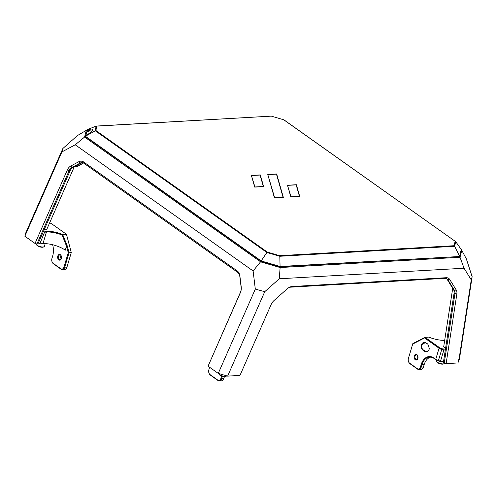 <?xml version="1.0" encoding="UTF-8"?>
<svg xmlns="http://www.w3.org/2000/svg" width="497" height="497" viewBox="0 0 497 497"><rect width="100%" height="100%" fill="white"/><g stroke="black" fill="none" stroke-linecap="round" stroke-linejoin="round"><path stroke-width="0.75" d="M75.712 166.104L76.606 166.824L81.309 164.302L83.005 162.842M79.595 164.016L81.309 164.302M61.013 255.57A2.33 1.566 -93.3 0 0 60.777 256.123A2.33 1.566 -93.3 0 0 60.74 256.253A2.33 1.566 -93.3 0 0 60.851 258.198A2.33 1.566 -93.3 0 0 61.199 258.844M60.895 258.297A2.883 1.938 86.7 0 1 60.771 256.148M61.442 258.266A2.33 1.566 86.7 0 1 60.125 259.596A2.33 1.566 86.7 0 1 59.367 259.366A2.33 1.566 86.7 0 1 58.441 256.787A2.33 1.566 86.7 0 1 59.857 254.942A2.33 1.566 86.7 0 1 60.615 255.178A2.33 1.566 86.7 0 1 61.317 256.117M60.361 254.706A2.883 1.938 -93.3 0 0 57.789 256.085A2.883 1.938 -93.3 0 0 58.894 259.931A2.883 1.938 -93.3 0 0 61.411 258.39A2.883 1.938 -93.3 0 0 61.274 255.992A2.883 1.938 -93.3 0 0 60.361 254.706M45.215 243.629L44.401 246.35A4.249 1.491 -163.4 0 1 43.947 246.792A4.249 1.491 -163.4 0 1 42.959 246.997A4.249 1.491 -163.4 0 1 36.393 244.543A4.249 1.491 -163.4 0 1 36.256 243.921L36.287 243.81M36.393 244.543L36.753 245.108A3.703 1.298 16.6 0 0 42.475 247.251A3.703 1.298 16.6 0 0 43.338 247.071L43.947 246.792M38.418 242.834L39.81 243.822L44.568 232.223L46.438 232.012A16.457 5.765 -163.4 0 1 62.106 235.038L66.511 246.127L68.244 252.725L63.958 267.106A3.566 2.398 86.7 0 1 60.802 268.74L53.167 263.329A3.566 2.398 86.7 0 1 52.03 261.733A3.566 2.398 86.7 0 1 51.856 258.769A3.566 2.398 86.7 0 1 51.912 258.564L52.645 256.098A14.264 9.592 -93.3 0 0 52.868 255.278A14.264 9.592 -93.3 0 0 52.632 244.748M39.81 243.822L42.972 243.642A16.457 5.765 -163.4 0 1 65.306 250.165L66.511 246.127L67.263 245.928L62.672 234.503A17.004 5.958 16.6 0 0 46.246 231.279L44.898 231.36L43.804 230.583M49.625 222.88A3.566 1.249 -163.4 0 1 51.831 223.905L66.468 234.286L62.672 234.503M43.432 231.422L44.568 232.223M39.673 243.356L38.542 242.548M44.898 231.36L44.687 232.111M52.899 255.16A13.711 9.226 86.7 0 1 52.713 255.837L51.98 258.297A4.113 2.765 -93.3 0 0 51.918 258.533A4.113 2.765 -93.3 0 0 51.887 258.657M52.067 261.838A4.113 2.765 -93.3 0 0 52.11 261.956A4.113 2.765 -93.3 0 0 53.421 263.795L61.056 269.212A4.113 2.765 -93.3 0 0 62.392 269.623A4.113 2.765 -93.3 0 0 64.703 267.324L69.052 252.737L71.282 252.613L66.933 267.193A4.113 2.765 86.7 0 1 64.622 269.498L62.392 269.623M71.282 252.551L66.468 234.286L71.282 252.551M68.244 252.725L69.052 252.737L67.263 245.928M62.653 234.758L62.106 235.038M421.114 345.353C420.269 349.341 425.68 353.547 428.29 350.938L429.408 348.807L427.88 344.154C424.649 341.594 422.394 341.998 421.114 345.353M427.979 344.266L425.109 342.713L421.381 344.893L421.27 345.396L422.413 349.341L425.749 351.435L428.414 350.826M417.94 358.169A2.33 1.566 86.7 0 1 417.934 358.194A2.33 1.566 86.7 0 1 416.623 359.499A2.33 1.566 86.7 0 1 415.865 359.263A2.33 1.566 86.7 0 1 414.939 356.691A2.33 1.566 86.7 0 1 416.356 354.839A2.33 1.566 86.7 0 1 417.815 356.014M417.865 358.455A2.883 1.938 -93.3 0 0 417.909 358.287A2.883 1.938 -93.3 0 0 417.772 355.895A2.883 1.938 -93.3 0 0 414.79 354.964A2.883 1.938 -93.3 0 0 414.952 359.449A2.883 1.938 -93.3 0 0 417.865 358.455M417.511 355.473A2.33 1.566 -93.3 0 0 417.238 356.156A2.33 1.566 -93.3 0 0 417.35 358.095A2.33 1.566 -93.3 0 0 417.697 358.741M417.393 358.2A2.883 1.938 86.7 0 1 417.269 356.045M444.604 363.195L444.585 363.251A4.249 1.491 -163.4 0 1 444.132 363.698A4.249 1.491 -163.4 0 1 440.087 363.469A4.249 1.491 -163.4 0 1 436.571 361.449A4.249 1.491 -163.4 0 1 436.434 360.822L436.621 360.201M436.571 361.449L436.931 362.015A3.703 1.298 16.6 0 0 439.994 363.773A3.703 1.298 16.6 0 0 443.517 363.978L444.132 363.698M408.565 361.741A4.113 2.765 -93.3 0 0 408.609 361.859A4.113 2.765 -93.3 0 0 409.919 363.692L417.555 369.109A4.113 2.765 -93.3 0 0 418.89 369.526A4.113 2.765 -93.3 0 0 421.201 367.221L421.934 364.761A13.711 9.226 86.7 0 1 429.638 357.082A13.711 9.226 86.7 0 1 434.086 358.467L435.999 359.822A3.566 1.249 16.6 0 0 438.335 360.884L440.199 361.431L443.579 361.238M445.43 349.217L441.945 348.764A3.566 1.249 -163.4 0 1 439.615 347.701L424.978 337.32L428.774 337.103A17.004 5.958 16.6 0 0 444.685 340.346M443.616 361.015L440.522 361.189L443.84 350.05L445.318 349.969M430.756 357.119A13.711 9.226 -93.3 0 0 424.165 364.63L423.432 367.09A4.113 2.765 86.7 0 1 421.121 369.395L418.89 369.526M440.199 361.431L440.522 361.189L438.435 360.58A4.113 1.441 -163.4 0 1 435.745 359.356L433.825 357.995A14.264 9.592 -93.3 0 0 421.189 364.543L420.456 367.003A3.566 2.398 86.7 0 1 417.294 368.637L409.665 363.226A3.566 2.398 86.7 0 1 408.528 361.63A3.566 2.398 86.7 0 1 408.354 358.666A3.566 2.398 86.7 0 1 408.41 358.461L412.696 344.079L424.562 337.935L424.978 337.32L412.827 343.613L408.478 358.194A4.113 2.765 -93.3 0 0 408.41 358.43A4.113 2.765 -93.3 0 0 408.385 358.554M424.562 337.935L439.062 348.217A4.113 1.441 16.6 0 0 441.752 349.441L443.84 350.05L443.815 349.31M412.827 343.613L412.696 344.079M218.612 373.502A4.249 1.491 16.6 0 0 218.767 373.887A4.249 1.491 16.6 0 0 222.277 375.906A4.249 1.491 16.6 0 0 226.321 376.142A4.249 1.491 16.6 0 0 226.707 375.838M226.321 376.142L225.706 376.422A3.703 1.298 -163.4 0 1 222.184 376.217A3.703 1.298 -163.4 0 1 219.127 374.458L218.767 373.887M209.61 367.271L208.839 369.861A3.566 2.398 -93.3 0 0 208.783 370.066A3.566 2.398 -93.3 0 0 208.951 373.03A3.566 2.398 -93.3 0 0 210.088 374.626L217.723 380.037A3.566 2.398 -93.3 0 0 220.885 378.403L221.594 376.018M222.333 376.26L221.631 378.621A4.113 2.765 86.7 0 1 219.32 380.926A4.113 2.765 86.7 0 1 217.984 380.509L210.349 375.092A4.113 2.765 86.7 0 1 209.038 373.253A4.113 2.765 86.7 0 1 208.995 373.141M219.32 380.926L221.544 380.795A4.113 2.765 -93.3 0 0 223.855 378.49L224.42 376.602M208.815 369.954A4.113 2.765 86.7 0 1 208.839 369.83A4.113 2.765 86.7 0 1 208.908 369.594L209.604 367.258M283.7 119.752L455.761 241.704L283.961 119.852L271.331 116.136L96.225 126.064L95.076 130.643L266.877 252.488L267.293 252.072L95.853 130.481L85.124 136.395L261.186 261.267L279.991 266.759L459.321 256.52L280.14 266.485L261.211 260.956L85.546 136.364M455.14 241.343L454.041 245.723L454.612 246.282L455.761 241.704L461.253 249.531L459.576 256.235L454.612 246.282L279.805 256.266L280.103 267.541L460.023 257.284L461.756 250.339L461.16 249.904M454.041 245.723L279.662 255.682L279.805 256.266L266.877 252.488L260.558 261.832L280.103 267.541M279.662 255.682L267.293 252.072M95.853 130.481L96.952 126.095L96.225 126.064L87.224 129.661L86.553 130.686L87.422 131.202A6.859 1.771 149.6 0 1 92.156 130.351A6.859 1.771 149.6 0 1 92.212 130.506M96.952 126.095L271.331 116.136M290.826 196.918L287.496 185.238L296.386 184.729L299.716 196.414L290.826 196.918M267.777 174.484L276.667 173.981L283.327 197.346L274.437 197.856L267.777 174.484M260.285 174.913L263.615 186.599L254.719 187.108L251.389 175.422L260.285 174.913L260.155 175.335M276.667 173.981L276.543 174.404M296.386 184.729L296.262 185.151M90.547 132.345A6.859 1.771 -30.4 0 0 90.529 132.357L87.422 131.202M85.124 136.395L85.267 135.818A7.542 1.945 -30.4 0 0 92.436 130.015A7.542 1.945 -30.4 0 0 86.553 130.686M86.714 130.09L86.323 130.108L84.602 137.035L260.552 261.782M86.708 130.096L77.395 135.6L62.858 148.51L61.908 151.92L24.85 236.224L25.751 232.925L62.858 148.51M461.148 249.954L461.707 250.289M84.664 137.035L85.602 136.737L261.186 261.267L279.991 266.759L459.321 256.52L460.023 257.266M85.919 135.476L87.043 130.978M460.023 257.284L464.055 268.225L471.262 279.898L472.15 276.705L466.31 258.775L461.756 250.339M464.055 268.225L279.277 278.78L280.122 267.56M227.632 376.111L218.251 373.396L255.309 289.086L264.739 291.696L227.632 376.111L239.976 375.403L271.089 304.63A8.225 5.361 -54.7 0 1 274.164 300.405L287.291 288.738A8.225 5.361 -54.7 0 1 288.496 287.813A8.225 5.361 -54.7 0 1 292.025 286.52L446.176 277.717A8.225 5.361 -54.7 0 1 449.723 279.463L456.234 290.006A8.225 5.361 -54.7 0 1 456.849 294.019L446.113 363.63L457.986 362.953L459.371 356.983L471.262 279.898M208.069 366.177L240.442 292.279A6.859 4.958 -80.5 0 0 241.157 287.477L239.834 276.568A6.859 4.958 -80.5 0 0 237.566 272.25L84.036 163.364A6.859 4.958 -80.5 0 0 82.483 162.712A6.859 4.958 -80.5 0 0 79.949 163.171L71.941 167.464A6.859 4.958 -80.5 0 0 69.095 170.757L36.908 243.99L35.026 243.449L67.319 169.999A8.225 5.952 99.5 0 1 70.729 166.048L78.737 161.755A8.225 5.952 99.5 0 1 83.639 161.985L237.168 270.871A8.225 5.952 99.5 0 1 239.889 276.052L241.219 286.962A8.225 5.952 99.5 0 1 240.355 292.727L208.069 366.177L218.251 373.396M446.113 363.63L444.237 363.09L454.941 293.69A6.859 4.467 125.3 0 0 454.426 290.341L447.915 279.799A6.859 4.467 125.3 0 0 447.089 278.91A6.859 4.467 125.3 0 0 444.958 278.345L290.807 287.154A6.859 4.467 125.3 0 0 288.167 288.036M260.558 261.832L253.11 270.952L75.221 144.789L61.908 151.92M255.309 289.086L253.11 270.952M279.277 278.78L264.739 291.696M444.237 363.09L443.386 362.487L454.09 293.087A6.859 4.467 125.3 0 0 453.581 289.739L447.07 279.196A6.859 4.467 125.3 0 0 446.641 278.649M459.545 356.057A2.74 1.193 8.8 0 0 459.955 355.678L459.358 359.623L458.694 359.99M445.604 348.093L443.697 346.738L452.711 288.328M460.141 353.131L459.371 356.983C460.241 352.373 460.52 351.398 460.216 354.05L459.955 355.678M472.15 276.705L460.216 354.05M44.295 229.465L46.793 229.322L74.233 166.893M75.221 144.789L84.602 137.035M70.729 166.048L71.941 167.464L72.879 167.619A6.859 4.958 -80.5 0 0 70.034 170.912L37.934 243.928L36.908 243.99M24.85 236.224L35.026 243.449M72.879 167.619L80.887 163.327L79.949 163.171L78.737 161.755M82.943 162.817A6.859 4.958 -80.5 0 0 80.887 163.327M251.668 175.534L260.074 175.056L263.335 186.487L254.924 186.965L251.544 175.957M268.057 174.602L276.462 174.118L283.054 197.234L274.642 197.713L267.933 175.025M287.775 185.35L296.181 184.872L299.442 196.296L291.031 196.781L287.645 185.772M46.246 231.279L46.438 232.012L42.972 243.642M66.933 267.193L63.958 267.106M60.802 268.74L61.056 269.212M53.167 263.329L53.421 263.795M421.189 364.543L424.165 364.63M420.456 367.003L423.432 367.09M439.615 347.701L439.062 348.217L435.745 359.356L435.999 359.822M438.335 360.884L441.945 348.764M433.825 357.995L434.086 358.467M417.294 368.637L417.555 369.109M409.665 363.226L409.919 363.692M223.855 378.49L220.885 378.403M210.088 374.626L210.349 375.092M217.723 380.037L217.984 380.509M237.566 272.25L237.168 270.871M239.834 276.568L239.889 276.052M292.025 286.52L290.807 287.154M241.157 287.477L241.219 286.962M240.442 292.279L240.355 292.727M456.849 294.019L454.09 293.087M453.581 289.739L454.426 290.341L456.234 290.006M449.723 279.463L447.915 279.799L447.07 279.196M446.176 277.717L444.958 278.345M70.034 170.912L67.319 169.999M84.036 163.364L83.639 161.985"/></g></svg>
